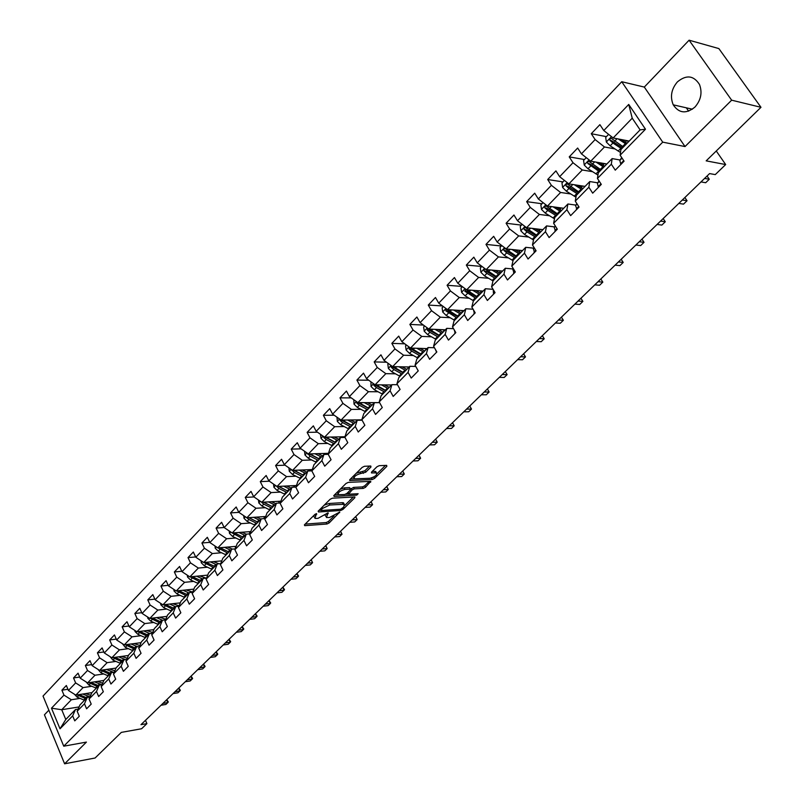 <?xml version="1.0" encoding="UTF-8"?>
<svg xmlns="http://www.w3.org/2000/svg" width="804" height="804" viewBox="0 0 804 804"><rect width="100%" height="100%" fill="white"/><g stroke="black" fill="none" stroke-linecap="round" stroke-linejoin="round"><path stroke-width="1.21" d="M316.535 513.605L314.967 514.359L304.495 524.781L304.766 525.655L326.967 524.007L329.158 522.952L339.74 512.078L329.499 517.515L326.424 517.525L328.092 512.821L318.042 518.319L316.183 518.459L314.907 518.329L316.535 513.605M677.41 81.887C671.33 89.093 669.943 96.741 673.239 104.832C678.978 113.364 686.214 114.108 694.937 107.073C700.977 100.108 702.495 92.581 699.48 84.47C693.681 75.425 686.325 74.561 677.41 81.887M370.956 467.013L370.775 466.018L364.483 466.28L362.182 467.375L349.861 479.626L349.73 480.561L372.282 479.506L374.533 478.44L386.835 466.36L386.674 465.375L379.227 465.677L376.945 466.772L371.649 471.988L371.498 472.923L376.433 472.893C377.297 475.003 375.146 476.792 369.981 478.269L354.423 478.872C353.539 476.732 355.71 474.933 360.926 473.455L365.669 472.249L370.956 467.013L370.433 466.039M48.863 710.183L44.441 714.806L64.611 763.8L95.103 758.001L121.324 732.384L141.594 728.756L146.901 723.63L140.981 724.675L709.58 173.584L715.269 174.609L725.67 164.559L716.264 150.991M731.65 100.178L689.098 40.2L644.305 87.073L685.028 146.559L731.65 100.178L760.976 107.304L706.173 160.86L725.67 164.559M685.028 146.559L662.727 142.147L63.747 746.192L43.024 696.073L621.733 81.727L662.727 142.147M64.611 763.8L86.43 742.092L63.747 746.192M332.374 498.199L330.112 499.284L318.273 511.063L318.525 511.977L340.735 510.49L342.946 509.424L354.785 497.807L354.936 496.922L332.374 498.199M333.911 495.495L345.991 483.485L348.273 482.39L370.815 481.325L365.468 487.324L363.227 488.4L354.303 488.882L352.041 489.958L348.484 494.229L358.142 493.726L356.725 495.123L334.152 496.44L333.911 495.495M689.098 40.2L718.866 48.582L760.976 107.304M606.407 136.65L591.272 133.715L595.131 139.574L581.453 153.876L577.654 148.036L569.232 156.88L573.001 162.72L559.644 176.689L555.926 170.88L547.705 179.523L551.383 185.322L538.338 198.98L534.7 193.191L526.66 201.633L530.268 207.412L517.505 220.758L513.947 215L506.098 223.251L509.625 228.999L497.153 242.044L493.666 236.316L485.988 244.386L489.445 250.114L477.244 262.868L473.837 257.159L466.33 265.059L469.707 270.747L457.777 283.229L454.441 277.551L447.094 285.269L450.411 290.937L438.743 303.148L435.466 297.5L428.281 305.058L431.527 310.696L420.1 322.635L416.894 317.017L409.859 324.414L413.045 330.022L401.869 341.71L398.724 336.122L391.839 343.358L394.955 348.936L384.01 360.383L380.935 354.815L374.192 361.911L377.247 367.458L366.534 378.664L363.508 373.136L356.906 380.071L359.901 385.598L349.408 396.573L346.444 391.066L339.981 397.869L342.916 403.367L332.635 414.12L329.73 408.643L323.389 415.306L326.273 420.773L316.203 431.306L313.349 425.859L307.138 432.381L309.972 437.828L300.103 448.15L297.299 442.733L291.219 449.124L293.993 454.541L284.314 464.662L281.571 459.265L275.601 465.546L278.325 470.923L268.837 480.852L266.144 475.486L260.285 481.636L262.968 486.993L253.662 496.721L251.019 491.385L245.27 497.415L247.903 502.741L238.778 512.289L236.175 506.982L230.547 512.902L233.13 518.198L224.175 527.555L221.623 522.278L216.095 528.087L218.638 533.353L209.854 542.539L207.342 537.293L201.925 542.991L204.417 548.227L195.794 557.242L193.332 552.016L188.005 557.614L190.458 562.83L181.995 571.674L179.573 566.478L174.357 571.966L176.759 577.151L168.448 585.845L166.076 580.669L160.941 586.066L163.312 591.221L155.152 599.754L152.82 594.608L147.785 599.905L150.107 605.03L142.097 613.412L139.795 608.296L134.851 613.492L137.132 618.598L129.273 626.818L127.012 621.733L122.148 626.839L124.399 631.914L116.67 639.994L114.449 634.939L109.676 639.954L111.887 645.009L104.299 652.948L102.108 647.913L97.415 652.838L99.595 657.863L92.138 665.662L89.978 660.657L85.375 665.501L87.515 670.496L80.179 678.164L78.058 673.179L73.536 677.943L75.636 682.918L68.43 690.455L66.35 685.5L61.898 690.174L63.968 695.118L51.476 708.193L60.019 728.806L65.787 719.479L75.465 709.55L78.109 709.118M591.272 133.715L599.895 124.66L603.784 130.529L628.728 104.44L645.481 129.223L620.125 155.192L624.085 161.182L615.261 170.167L611.331 164.197L597.432 178.438L601.312 184.387L592.689 193.171L588.85 187.231L575.272 201.131L579.061 207.06L570.639 215.633L566.88 209.723L553.624 223.301L557.333 229.2L549.102 237.582L545.434 231.693L532.469 244.969L536.097 250.828L528.057 259.019L524.459 253.17L511.796 266.134L515.344 271.973L507.485 279.983L503.967 274.154L491.586 286.837L495.053 292.646L487.375 300.475L483.928 294.676L471.817 307.078L475.224 312.856L467.707 320.505L464.33 314.746L452.491 326.876L455.818 332.625L448.471 340.112L445.165 334.374L433.577 346.243L436.843 351.961L429.648 359.287L426.411 353.579L415.065 365.197L418.261 370.885L411.226 378.061L408.05 372.383L396.955 383.749L400.09 389.407L393.196 396.432L390.091 390.784L379.217 401.91L382.292 407.538L375.538 414.412L372.493 408.794L361.85 419.698L364.865 425.296L358.252 432.029L355.267 426.442L344.836 437.115L347.79 442.692L341.318 449.285L338.383 443.728L328.173 454.19L331.067 459.727L324.726 466.189L321.851 460.662L311.841 470.913L314.686 476.42L308.475 482.752L305.651 477.254L295.842 487.304L298.626 492.782L292.535 498.982L289.772 493.515L280.154 503.364L282.887 508.811L276.918 514.902L274.194 509.465L264.767 519.123L267.461 524.54L261.601 530.509L258.928 525.092L249.682 534.57L252.325 539.956L246.577 545.805L243.964 540.429L234.889 549.715L237.481 555.082L231.843 560.82L229.271 555.474L220.376 564.579L222.919 569.915L217.392 575.543L214.869 570.227L206.136 579.171L208.638 584.468L203.211 589.995L200.729 584.709L192.156 593.483L194.618 598.759L189.292 604.176L186.85 598.92L178.438 607.533L180.85 612.779L175.624 618.105L173.232 612.869L164.971 621.321L167.343 626.537L162.217 631.763L159.855 626.557L151.745 634.869L154.077 640.054L149.041 645.19L146.72 640.004L138.76 648.165L141.052 653.32L136.107 658.365L133.826 653.22L126.007 661.23L128.258 666.355L123.404 671.31L121.163 666.184L113.475 674.053L115.696 679.159L110.922 684.033L108.711 678.938L101.163 686.666L103.344 691.741L98.661 696.525L96.49 691.46L89.063 699.058L91.214 704.103L86.601 708.806L84.47 703.761L77.174 711.228L79.294 716.253L74.762 720.866L72.661 715.861L60.019 728.806M606.869 163.996L590.749 161.192L604.467 146.971L614.809 148.891M620.085 160.016L612.135 158.589L598.307 172.79L597.432 178.438M604.467 146.971L595.131 139.574M590.749 161.192L581.453 153.876M611.331 164.197L612.135 158.589M585.061 186.397L568.87 183.885L582.277 169.986L592.518 171.694M597.744 182.83L589.774 181.553L576.267 195.422L575.272 201.131M582.277 169.986L573.001 162.72M568.87 183.885L559.644 176.689M588.85 187.231L589.774 181.553M563.735 208.276L547.494 206.055L560.589 192.468L570.76 193.975M575.925 205.11L567.915 203.985L554.72 217.532L553.624 223.301M560.589 192.468L551.383 185.322M547.494 206.055L538.338 198.98M566.88 209.723L567.915 203.985M542.901 229.673L526.6 227.713L539.394 214.447L549.494 215.763M554.589 226.889L546.569 225.904L533.675 239.14L532.469 244.969M539.394 214.447L530.268 207.412M526.6 227.713L517.505 220.758M545.434 231.693L546.569 225.904M522.52 250.597L506.168 248.898L518.691 235.914L528.72 237.059M533.745 248.175L525.705 247.32L513.103 260.265L511.796 266.134M518.691 235.914L509.625 228.999M506.168 248.898L497.153 242.044M524.459 253.17L525.705 247.32M502.59 271.059L486.199 269.601L498.44 256.908L508.399 257.893M513.364 268.998L505.314 268.265L492.983 280.918L491.586 286.837M498.44 256.908L489.445 250.114M486.199 269.601L477.244 262.868M503.967 274.154L505.314 268.265M483.093 291.068L466.662 289.852L478.631 277.44L488.541 278.264M493.073 289.319L485.365 288.736L473.305 301.118L471.817 307.078M478.631 277.44L469.707 270.747M466.662 289.852L457.777 283.229M483.928 294.676L485.365 288.736M458.36 316.464L447.567 309.671L459.265 297.53L469.114 298.204M438.743 303.148L447.557 309.671L464.008 310.656M473.074 309.208L465.858 308.766L454.059 320.876L452.491 326.876M459.265 297.53L450.411 290.937M464.33 314.746L465.858 308.766M445.336 329.831L428.854 329.057L440.311 317.178L450.109 317.721M453.536 328.685L446.773 328.364L435.235 340.203L433.577 346.243M440.311 317.178L431.527 310.696M428.854 329.057L420.1 322.635M445.165 334.374L446.773 328.364M427.055 348.604L410.553 348.042L421.768 336.404L431.507 336.816M434.441 347.75L428.1 347.529L416.804 359.127L415.065 365.197M421.768 336.404L413.045 330.022M410.553 348.042L401.869 341.71M426.411 353.579L428.1 347.529M409.156 366.976L392.633 366.614L403.618 355.227L413.306 355.519M415.758 366.433L409.819 366.292L398.764 377.649L396.955 383.749M403.618 355.227L394.955 348.936M392.633 366.614L384.01 360.383M408.05 372.383L409.819 366.292M391.618 384.975L375.086 384.804L385.84 373.659L395.478 373.83M397.498 384.724L391.92 384.664L381.096 395.779L379.217 401.91M385.84 373.659L377.247 367.458M375.086 384.804L366.534 378.664M390.091 390.784L391.92 384.664M379.599 402.613L357.901 402.623L368.443 391.709L378.031 391.759M379.619 402.653L374.403 402.653L363.79 413.547L361.85 419.698M368.443 391.709L359.901 385.598M357.901 402.623L349.408 396.573M372.493 408.794L374.403 402.653M361.921 419.839L341.067 420.08L351.388 409.387L360.936 409.336M362.132 420.221L357.237 420.281L346.846 430.944L344.836 437.115M351.388 409.387L342.916 403.367M341.067 420.08L332.635 414.12M355.267 426.442L357.237 420.281M344.966 436.743L324.575 437.185L334.685 426.703L344.182 426.552M345.006 437.436L340.424 437.537L330.243 447.989L328.173 454.19M334.685 426.703L326.273 420.773M324.575 437.185L316.203 431.306M338.383 443.728L340.424 437.537M328.464 453.305L308.414 453.948L318.324 443.667L327.771 443.426M328.243 454.31L323.952 454.451L313.972 464.692L311.841 470.913M318.324 443.667L309.972 437.828M308.414 453.948L300.103 448.15M321.851 460.662L323.952 454.451M312.304 469.566L292.566 470.37L302.284 460.3L311.681 459.968M311.862 470.853L307.801 471.023L298.023 481.063L295.842 487.304M302.284 460.3L293.993 454.541M292.566 470.37L284.314 464.662M305.651 477.254L307.801 471.023M296.465 485.505L277.028 486.48L286.556 476.611L295.912 476.189M295.922 487.073L291.973 487.274L282.385 497.113L280.154 503.364M286.556 476.611L278.325 470.923M277.028 486.48L268.837 480.852M289.772 493.515L291.973 487.274M280.938 501.173L261.792 502.279L271.139 492.591L280.455 492.098M280.294 502.972L276.455 503.203L267.059 512.851L264.767 519.123M271.139 492.591L262.968 486.993M261.792 502.279L253.662 496.721M274.194 509.465L276.455 503.203M265.722 516.5L246.858 517.776L256.014 508.269L265.29 507.696M264.968 518.57L261.24 518.831L252.024 528.288L249.682 534.57M256.014 508.269L247.903 502.741M246.858 517.776L238.778 512.289M258.928 525.092L261.24 518.831M250.808 531.565L232.195 532.972L241.19 523.655L250.416 523.002M249.943 533.866L246.315 534.147L237.27 543.434L234.889 549.715M241.19 523.655L233.13 518.198M232.195 532.972L224.175 527.555M243.964 540.429L246.315 534.147M236.165 546.348L217.814 547.876L226.638 538.74L235.823 538.017M235.21 548.881L231.673 549.182L222.798 558.288L220.376 564.579M226.638 538.74L218.638 533.353M217.814 547.876L209.854 542.539M229.271 555.474L231.673 549.182M221.814 560.86L203.703 562.519L212.356 553.544L221.502 552.75M220.748 563.614L217.311 563.926L208.598 572.87L206.136 579.171M212.356 553.544L204.417 548.227M203.703 562.519L195.794 557.242M214.869 570.227L217.311 563.926M207.723 575.111L189.855 576.88L198.347 568.066L207.452 567.212M206.568 578.066L203.211 578.398L194.668 587.171L192.156 593.483M198.347 568.066L190.458 562.83M189.855 576.88L181.995 571.674M200.729 584.709L203.211 578.398M193.895 589.111L176.257 590.98L184.588 582.327L193.653 581.413M192.648 592.257L189.372 592.608L180.98 601.221L178.438 607.533M184.588 582.327L176.759 577.151M176.257 590.98L168.448 585.845M186.85 598.92L189.372 592.608M180.327 602.859L162.9 604.819L171.091 596.327L180.116 595.352M178.98 606.186L175.795 606.548L167.554 615.01L164.971 621.321M171.091 596.327L163.312 591.221M162.9 604.819L155.152 599.754M173.232 612.869L175.795 606.548M167.001 616.366L149.795 618.417L157.835 610.075L166.82 609.04M165.564 619.864L162.448 620.246L154.368 628.547L151.745 634.869M157.835 610.075L150.107 605.03M149.795 618.417L142.097 613.412M159.855 626.557L162.448 620.246L161.745 619.934L160.167 621.562L152.579 618.085M153.916 629.632L136.911 631.763L144.81 623.582L153.755 622.487M152.398 633.301L149.353 633.693L141.414 641.843L138.76 648.165M144.81 623.582L137.132 618.598M136.911 631.763L129.273 626.818M146.72 640.004L149.353 633.693M141.062 642.667L124.268 644.878L132.027 636.838L140.931 635.703M139.454 646.496L136.489 646.898L128.69 654.908L126.007 661.23M132.027 636.838L124.399 631.914M124.268 644.878L116.67 639.994M133.826 653.22L136.489 646.898M128.449 655.481L111.836 657.772L119.464 649.863L128.318 648.677M126.751 659.461L123.856 659.873L116.188 667.742L113.475 674.053M119.464 649.863L111.887 645.009M111.836 657.772L104.299 652.948M121.163 666.184L123.856 659.873M116.047 668.074L99.626 670.435L107.113 662.667L115.937 661.431M114.268 672.204L111.434 672.616L103.907 680.345L101.163 686.666M107.113 662.667L99.595 657.863M99.626 670.435L92.138 665.662M108.711 678.938L111.434 672.616M103.867 680.445L87.626 682.877L94.983 675.239L103.766 673.963M102.007 684.717L99.234 685.139L91.837 692.736L89.063 699.058M94.983 675.239L87.515 670.496M87.626 682.877L80.179 678.164M96.49 691.46L99.234 685.139M91.968 692.606L75.827 695.108L83.063 687.601L91.807 686.274M89.958 697.028L87.244 697.45L79.968 704.917L77.174 711.228M83.063 687.601L75.636 682.918M75.827 695.108L68.43 690.455M84.47 703.761L87.244 697.45M79.083 706.927L61.727 709.731L71.345 699.761L80.048 698.385M71.345 699.761L63.968 695.118M65.787 719.479L61.727 709.731L51.476 708.193M72.661 715.861L75.465 709.55M644.305 87.073L621.733 81.727M688.636 111.153L686.325 107.816M146.901 723.63L145.464 720.334M620.125 155.192L620.879 149.614L640.105 129.876L632.225 118.188L613.15 137.966L629.16 141.072M645.481 129.223L640.105 129.876M632.225 118.188L628.728 104.44M613.15 137.966L603.784 130.529M67.938 689.259L61.898 690.174M79.707 677.048L73.536 677.943M91.686 664.617L85.375 665.501M103.877 651.974L97.415 652.838M116.278 639.11L109.676 639.954M128.911 626.014L122.148 626.839M141.775 612.688L134.851 613.492M154.87 599.131L147.785 599.905M168.217 585.322L160.941 586.066M181.804 571.262L174.357 571.966M195.653 556.941L188.005 557.614M209.764 542.358L201.925 542.991M224.155 527.504L216.095 528.087M238.888 512.359L230.547 512.902M253.974 496.932L245.27 497.415M269.36 481.204L260.285 481.636M285.068 465.184L275.601 465.546M301.098 448.843L291.219 449.124M317.469 432.19L307.138 432.381M334.183 415.206L323.389 415.306M351.258 397.89L339.981 397.869M368.704 380.232L356.906 380.071M386.543 362.212L374.192 361.911M404.784 343.831L391.839 343.358M423.437 325.077L409.859 324.414M442.512 305.942L428.281 305.058M462.049 286.415L447.094 285.269M481.747 266.456L466.33 265.059M501.374 246.014L485.988 244.386M521.444 225.12L506.098 223.251M541.966 203.754L526.66 201.633M562.961 181.895L547.705 179.523M584.428 159.534L569.232 156.88M313.52 515.796L314.304 517.143M325.037 515.032L325.831 516.359M305.178 524.097L326.213 522.55L328.414 521.494L334.042 515.967M344.916 505.274L353.388 496.962M318.927 510.409L320.876 510.279M321.118 509.857L321.298 510.5L340.785 509.203L343.78 507.043L344.263 504.259L329.761 504.982L322.565 508.419L321.118 509.857L320.565 508.781M344.042 504.198L343.499 502.791L342.323 502.671L343.087 504.138M324.233 505.133L328.997 503.495L342.323 502.671M369.277 481.345L364.694 485.847L365.468 487.324M350.554 489.184L353.519 487.395L362.453 486.922L364.694 485.847M347.629 492.711L348.283 493.837M348.303 494.088L345.64 494.239M338.383 494.661L334.544 494.882M344.926 489.385C339.791 490.842 337.64 492.611 338.484 494.701L344.655 494.5L346.906 493.425L350.323 490.048L350.464 489.144L344.926 489.385L344.142 487.897L340.243 489.204M337.127 492.309L337.931 493.646M349.891 488.048L350.102 489.103M344.142 487.897L349.328 487.616M356.343 473.184L364.875 470.752L369.599 466.069M353.016 476.491L353.85 477.777M376.212 472.471L374.744 471.315L375.538 472.792M372.232 471.425L374.744 471.315M377.046 473.717L385.478 465.426M371.297 478.038L373.538 477.144M350.454 479.043L354.373 478.852M74.38 694.194L77.154 697.168L84.52 700.254M82.661 694.053L90.018 696.887M85.646 693.591L90.721 695.279M77.254 694.887L85.948 698.787M86.842 697.862L79.104 694.596M162.921 703.41L167.805 702.595L165.895 704.445L161.001 705.269M166.75 699.701L168.307 701.922L167.805 702.595L166.589 699.862M86.068 681.892L88.882 685.038L96.289 688.164M94.45 681.852L101.847 684.747M97.445 681.41L102.691 683.159M88.953 682.676L97.736 686.676M98.651 685.742L90.822 682.395M97.957 669.37L100.822 672.687L108.269 675.873M106.45 669.451L113.525 672.315M109.444 669.018L114.861 670.817M100.852 670.255L109.736 674.365M110.671 673.4L102.751 669.983M174.991 691.721L179.885 690.927L177.935 692.807L173.041 693.601M178.8 688.023L180.357 690.264L179.885 690.927L178.639 688.174M187.252 679.832L192.156 679.058L190.176 680.978L185.272 681.752M191.05 676.154L192.618 678.415L192.156 679.058L190.9 676.295M110.058 656.627L112.962 660.134L120.449 663.37M118.66 656.828L125.424 659.652M121.665 656.416L127.263 658.275M112.962 657.612L121.947 661.833M122.891 660.858L114.882 657.35M122.369 643.662L125.313 647.351L132.841 650.637M131.072 643.984L137.544 646.758M134.087 643.582L139.876 645.501M125.283 644.748L134.368 649.079M135.333 648.084L127.223 644.496M134.901 630.457L135.022 631.532L137.886 634.346L145.454 637.693M143.715 630.909L149.896 633.622M146.73 630.537L152.72 632.507M137.816 631.653L147.011 636.095M147.986 635.09L139.785 631.401M199.724 667.742L204.638 666.998L202.618 668.948L197.714 669.692M203.502 664.074L205.09 666.365L204.638 666.998L203.352 664.225M212.417 655.441L217.331 654.737L215.281 656.717L210.367 657.431M216.175 651.803L217.763 654.114L217.331 654.737L216.025 651.943M225.311 642.939L230.235 642.255L228.155 644.275L223.231 644.959M229.06 639.311L230.658 641.652L230.235 642.255L228.919 639.451M147.645 617.02L147.795 618.276L150.69 621.11L158.298 624.507M156.579 617.603L161.745 619.934M159.604 617.241L165.805 619.271M150.579 618.316L159.875 622.889M160.88 621.864L160.167 621.562M238.436 630.215L243.361 629.562L241.25 631.612L236.326 632.266M242.155 626.607L243.773 628.969L243.361 629.562L242.024 626.748M160.629 603.332L160.8 604.769L163.714 607.633L171.363 611.09M169.684 604.055L175.604 606.739M172.709 603.714L179.131 605.804M163.564 604.749L172.971 609.442M173.996 608.397L165.594 604.518M251.793 617.271L256.727 616.658L254.566 618.738L249.642 619.361M255.491 613.693L257.109 616.075L256.727 616.658L255.36 613.814M173.845 589.392L174.036 591.02L176.98 593.915L184.679 597.432M183.021 590.257L188.99 593M186.056 589.945L192.709 592.096M176.79 590.92L186.317 595.754M187.352 594.689L178.84 590.699M265.38 604.106L270.315 603.513L268.124 605.633L263.189 606.226M269.059 600.548L270.687 602.95L270.315 603.513L268.928 600.668M187.302 575.192L187.523 577.021L190.498 579.935L198.226 583.513M196.598 576.207L202.618 579.001M199.643 575.915L206.075 578.116M190.257 576.84L199.894 581.805M200.95 580.719L192.337 576.629M279.209 590.699L284.154 590.146L281.913 592.307L276.978 592.86M282.857 587.161L284.495 589.603L284.154 590.146L282.737 587.282M201.01 560.72L201.251 562.76L204.256 565.704L212.025 569.353M221.381 561.966L221.18 560.921M210.437 561.895L216.507 564.75M213.472 561.624L218.979 563.775M203.975 562.488L213.723 567.604M214.799 566.498L206.085 562.297M293.289 577.051L298.234 576.538L295.952 578.739L291.018 579.262M296.917 573.543L298.555 576.006L298.234 576.538L296.797 573.654M214.969 545.966L215.241 548.238L218.266 551.202L226.085 554.911M235.471 548.187L235.17 546.429M224.527 547.323L230.647 550.227M227.572 547.062L232.406 549.122M217.944 547.866L227.823 553.142M228.909 552.016L220.085 547.695M307.62 563.162L312.565 562.679L310.254 564.921L305.309 565.403M311.218 559.684L312.565 562.679L311.108 559.785M229.19 530.941L229.502 533.434L232.547 536.429L240.416 540.208M249.773 533.886L249.421 531.665M238.888 532.459L245.059 535.434M241.934 532.228L246.285 534.188M232.145 532.931L242.175 538.399M243.29 537.253L234.356 532.811M234.979 533.223L234.175 532.821M322.213 549.021L327.158 548.579L324.796 550.861L319.861 551.303M325.781 545.564L327.158 548.579L325.67 545.665M243.682 515.615L244.024 518.349L247.109 521.374L255.009 525.223M264.315 518.62L263.933 516.62M253.521 517.324L259.752 520.359M256.566 517.113L260.958 519.113M246.557 517.565L248.898 519.525L256.808 523.374M256.858 521.695L248.637 517.655M257.943 522.208L248.888 517.635M337.077 534.62L342.022 534.218L339.62 536.539L334.675 536.941M340.605 531.193L342.022 534.218L340.514 531.293M258.456 499.998L258.828 502.972L261.943 506.038L269.883 509.947M279.109 503.043L278.717 501.284M268.425 501.887L274.717 504.992M271.481 501.706L275.923 503.756M261.169 501.847L263.762 504.148L271.722 508.068M272.295 506.61L263.38 502.188M272.878 506.882L263.702 502.168M352.212 519.947L357.157 519.585L354.705 521.947L349.77 522.319M355.71 516.56L357.157 519.585L355.619 516.64M273.511 484.068L273.923 487.304L277.058 490.39L285.048 494.38M294.163 487.164L293.782 485.636M283.631 486.149L289.973 489.324M286.686 485.998L291.169 488.098M276.254 485.948L278.928 488.47L286.917 492.46M296.073 485.526L296.163 486.38M287.932 491.174L278.405 486.41M288.103 491.254L278.797 486.39M367.629 505.002L372.574 504.681L370.081 507.093L365.137 507.414M371.096 501.646L372.574 504.681L371.016 501.726M288.867 467.807L289.309 471.325L292.485 474.44L300.515 478.511M309.48 470.953L309.138 469.697M299.128 470.109L305.54 473.355M302.193 469.978L306.716 472.139M291.661 469.747L294.385 472.481L302.425 476.551M311.5 469.596L311.63 470.863M304.786 472.993L302.877 474.953L303.621 475.315L293.792 470.38L291.922 470.451M302.877 474.953L294.194 470.31M383.347 489.777L388.282 489.495L385.739 491.947L380.805 492.239M386.774 486.45L388.282 489.495L386.694 486.531M304.515 451.235L305.007 455.024L308.203 458.179L316.284 462.32M325.067 454.411L324.786 453.426M314.937 453.737L321.409 457.064M318.002 453.637L322.575 455.858M307.399 453.245L310.143 456.18L318.223 460.32M327.228 453.345L327.369 454.34M319.399 459.114L309.53 454.069L307.671 454.129M319.459 459.064L309.892 453.898M399.357 474.259L404.291 474.028L401.698 476.531L396.764 476.762M402.744 470.973L404.291 474.028L402.673 471.043M320.515 434.331L321.007 438.401L324.243 441.587L332.364 445.808M340.946 437.527L340.745 436.833M331.067 437.044L337.59 440.441M334.122 436.974L338.755 439.255M323.479 436.411L323.731 437.466L326.223 439.547L334.353 443.778M343.258 436.773L343.388 437.476M335.509 442.582L325.59 437.426L323.731 437.466M335.6 442.491L325.911 437.155M344.715 437.446L344.695 436.743M415.678 458.441L420.603 458.26L417.969 460.803L413.035 460.993M419.025 455.195L420.603 458.26L418.954 455.255M336.987 417.186L337.338 421.447L340.615 424.663L348.775 428.964M347.509 420.01L354.102 423.487M350.574 419.969L355.257 422.311M339.911 419.256L340.112 420.482L342.625 422.572L350.795 426.884M351.951 425.708L341.971 420.452L340.112 420.482M352.072 425.577L342.243 420.07M432.311 442.311L437.235 442.18L434.552 444.783L429.627 444.924M435.617 439.115L437.235 442.18L435.557 439.165M353.79 399.688L354.011 404.141L357.308 407.387L365.518 411.779M373.8 403.266L373.599 402.613M364.292 402.623L370.956 406.191M367.358 402.623L372.091 405.025M356.695 401.759L356.825 403.136L359.368 405.266L367.579 409.658M368.724 408.482L358.695 403.136L356.825 403.136M368.885 408.321L358.906 402.623M449.275 425.869L454.19 425.788L451.456 428.442L446.532 428.532M452.531 422.713L454.19 425.788L452.481 422.763M370.945 381.83L371.016 386.483L374.352 389.759L382.603 394.231M390.794 385.83L390.523 384.965M381.428 384.875L388.151 388.533M384.483 384.905L389.277 387.377M373.84 383.92L373.89 385.438L376.453 387.588L384.714 392.071M385.84 390.915L375.759 385.458L373.89 385.438M386.041 390.704L375.91 384.814M466.581 409.105L471.486 409.075L468.692 411.779L463.777 411.809M469.787 405.99L471.486 409.075L469.747 406.03M388.453 363.599L387.829 364.252L388.382 368.453L391.749 371.77L400.05 376.322M408.13 368.021L407.789 366.946M398.915 366.755L405.718 370.513M401.97 366.825L406.824 369.368M391.377 365.709L391.307 367.368L393.89 369.549L402.191 374.121M403.306 372.976L393.176 367.408L391.307 367.368M403.558 372.724L393.267 366.634M399.859 388.995L399.297 387.98M484.219 392L489.123 392.03L486.279 394.784L481.375 394.764M487.385 388.935L489.123 392.03L487.355 388.965M406.342 344.966L405.548 345.8L406.11 350.041L409.517 353.388L417.859 358.041M425.839 349.851L425.396 348.544M416.763 348.253L423.648 352.102M419.819 348.353L424.743 350.976M409.306 347.137L409.095 348.916L411.698 351.127L420.05 355.79M421.145 354.664L410.965 348.986L409.095 348.916M421.437 354.363L410.995 348.052M418.211 370.945L417.005 368.654M502.229 374.553L507.123 374.634L504.208 377.448L499.314 377.367M507.123 374.634L505.314 371.559L507.123 374.634M424.612 325.942L423.638 326.957L424.221 331.238L427.658 334.625L436.039 339.378M443.908 331.298L443.366 329.74M434.994 329.349L441.959 333.308M438.049 329.489L443.034 332.193M427.668 328.193L427.266 330.072L429.889 332.313L438.28 337.077M439.366 335.961L429.125 330.163L427.266 330.072M439.708 335.62L429.085 329.067M436.562 352.242L435.336 349.328M520.6 356.745L525.484 356.896L522.51 359.76L517.635 359.619M523.655 353.78L525.484 356.896L523.635 353.8M443.285 306.505L442.13 307.711L442.713 312.032L446.19 315.449L454.622 320.304M462.37 312.344L461.717 310.525M453.617 310.032L460.662 314.103M456.662 310.223L461.717 313.007M446.491 308.877L445.818 310.826L456.913 317.952M457.978 316.856L447.677 310.937L445.818 310.826M455.305 333.137L454.159 329.761M539.353 338.564L544.218 338.775L541.192 341.71L536.328 341.499M544.218 338.775L542.338 335.67L544.218 338.775M462.36 286.646L461.014 288.043L461.617 292.405L465.124 295.862L473.596 300.817M481.224 292.998L480.44 290.877M472.641 290.294L479.777 294.485M475.687 290.525L480.812 293.41M477.425 296.897L466.069 289.44L464.782 291.159L475.938 298.415M476.993 297.339L466.642 291.289L464.782 291.159M474.471 313.62L473.476 309.892M558.499 320.012L563.353 320.293L560.257 323.278L555.403 323.007M563.353 320.293L561.433 317.168M481.857 266.335L480.32 267.943L480.923 272.345L484.48 275.852L493.003 280.897M500.48 273.219L499.575 270.787M492.088 270.124L499.304 274.425M495.123 270.395L500.329 273.37M496.902 276.898L485.325 269.189L484.299 269.239L484.018 270.847L486.862 273.38L495.395 278.445M496.42 277.39L486.018 271.219L484.169 271.059M494.058 293.661L493.455 293.309L493.244 289.611M578.046 301.068L582.88 301.41L579.724 304.465L574.89 304.123M582.88 301.41L580.93 298.274M501.796 245.572L500.058 247.391L500.671 251.843L504.259 255.381L513.012 260.647M520.087 252.808L519.123 250.245M511.957 249.491L519.273 253.923M514.982 249.813L520.278 252.898M516.821 256.446L505.203 248.617L503.967 248.818L503.827 250.285L506.701 252.858L515.274 258.034M516.279 256.999L505.827 250.697L503.977 250.506M514.078 273.259L512.912 269.621L513.454 268.868M598.015 281.712L602.829 282.134L599.603 285.249L594.779 284.847M602.829 282.134L600.829 278.978M522.188 224.346L520.228 226.386L520.861 230.879L524.489 234.456L533.504 239.964M539.986 231.612L539.122 229.22M532.278 228.396L539.695 232.969M535.293 228.758L540.68 231.954M537.183 235.542L525.525 227.592L524.248 227.763L524.087 229.271L526.982 231.884L535.595 237.17M536.59 236.155L526.077 229.713L524.238 229.492M534.559 252.396L533.333 248.768L534.127 247.642M618.407 261.943L623.2 262.436L619.904 265.621L615.11 265.139M623.2 262.436L621.17 259.27M543.052 202.618L540.871 204.899L541.504 209.442L545.182 213.06L554.479 218.819M560.287 209.874L559.594 207.713M553.051 206.809L560.579 211.522M556.056 207.221L561.534 210.537M558.006 214.165L546.308 206.085L544.991 206.226L544.8 207.774L547.735 210.417L556.388 215.824M557.353 214.829L546.79 208.246L544.961 208.005M555.504 231.06L554.207 227.442L555.262 225.914M639.25 241.753L644.024 242.316L640.657 245.572L635.874 245.019M644.024 242.316L641.944 239.14M564.398 180.397L561.976 182.92L562.629 187.503L566.348 191.171L575.955 197.191M580.99 187.553L580.548 185.694M574.297 184.729L581.935 189.593M577.292 185.191L582.88 188.628M579.312 192.297L567.584 184.086L566.207 184.196L565.996 185.784L568.961 188.468L577.654 193.995M578.599 193.02L567.986 186.297L566.157 186.015M584.498 186.97L584.186 186.257M576.93 209.221L575.574 205.623L576.9 203.683M660.546 221.11L665.29 221.753L661.853 225.08L657.099 224.447M665.29 221.753L663.169 218.557M586.247 157.654L583.583 160.418L584.247 165.061L588.005 168.77L597.955 175.091M602.196 164.709L602.045 163.162M596.035 162.117L603.804 167.152M599.02 162.629L604.719 166.217M601.111 169.915L589.533 161.765C587.975 161.081 587.412 161.664 587.835 163.503L599.412 171.654M600.337 170.709L589.654 163.815L587.845 163.513L589.664 163.825M606.075 164.81L605.613 163.775M598.869 186.88L598.186 186.538L597.432 183.282L599.04 180.91M682.315 200.005L687.038 200.739L683.521 204.136L678.797 203.412M687.038 200.739L684.877 197.523M608.608 134.358L605.693 137.404L606.367 142.087L610.166 145.836L620.497 152.479M623.994 141.363L624.165 140.107M618.276 138.961L626.175 144.177M621.241 139.534L627.07 143.263M623.422 147.001L611.352 138.348L610.156 138.569L609.854 140.187L612.909 143.011L621.693 148.79M622.587 147.866L611.804 140.78L610.005 140.429M628.165 142.137L627.512 140.75M621.321 163.996L620.628 163.664L619.814 160.428L621.703 157.584M704.585 178.428L709.279 179.252L705.681 182.729L700.977 181.915M622.447 158.689L623.341 160.056M709.279 179.252L707.058 176.026M314.806 514.52L315.349 515.595M327.942 512.841L328.253 513.444M326.354 513.746L326.896 514.791M339.328 512.068L339.64 512.671M328.414 521.494L329.158 522.952M326.213 522.55L326.967 524.007M304.374 524.901L304.766 525.655M316.404 513.625L316.716 514.238M354.313 496.902L354.785 497.807M342.403 508.399L342.946 509.424M340.092 509.254L340.735 510.49M318.143 511.213L318.525 511.977M328.997 503.495L329.761 504.982M322.012 507.344L322.565 508.419M370.162 481.305L370.654 482.239M362.453 486.922L363.227 488.4M353.519 487.395L354.303 488.882M351.268 488.47L352.041 489.958M348.072 492.269L348.634 493.324M356.051 493.847L356.725 495.123M333.76 495.676L334.152 496.44M364.875 470.752L365.669 472.249M362.594 471.847L363.388 473.345M360.132 471.948L360.926 473.455M371.448 472.229L371.84 472.963M386.322 465.395L386.835 466.36M373.77 477.013L374.533 478.44M371.498 478.028L372.282 479.506M349.68 479.837L350.082 480.601M85.254 698.525L83.837 699.982M87.586 696.133L86.159 697.601M78.571 695.701L77.154 697.168M97.043 686.405L95.596 687.892M99.415 683.973L97.967 685.47M90.329 683.541L88.882 685.038M109.042 674.084L107.575 675.591M111.454 671.611L109.977 673.129M102.289 671.169L100.822 672.687M121.243 661.541L119.746 663.089M123.695 659.029L122.198 660.576M114.459 658.587L112.962 660.134M133.665 648.788L132.137 650.356M136.157 646.225L134.63 647.803M126.841 645.783L125.313 647.351M135.554 630.889L135.012 631.441M146.298 635.803L144.75 637.401M148.84 633.2L147.283 634.798M139.434 632.748L137.886 634.346M148.418 617.522L147.785 618.186M159.162 622.587L157.584 624.216M152.268 619.482L150.69 621.11M153.755 617.944L153.262 618.447M161.524 603.915L160.79 604.678M172.257 609.141L170.649 610.789M174.89 606.437L173.282 608.095M165.322 605.975L163.714 607.633M166.87 604.377L166.338 604.93M174.86 590.066L174.026 590.93M185.593 595.442L183.955 597.121M188.277 592.689L186.628 594.377M178.619 592.226L176.98 593.915M180.227 590.558L179.644 591.151M188.458 575.945L187.513 576.93M199.171 581.493L197.503 583.201M201.904 578.689L200.226 580.408M192.156 578.217L190.498 579.935M193.834 576.488L193.211 577.131M202.296 561.574L201.241 562.669M213 567.282L211.301 569.031M215.784 564.428L214.075 566.177M205.945 563.956L204.256 565.704M207.693 562.147L207.02 562.84M216.397 546.931L215.231 548.137M227.09 552.81L225.361 554.589M229.924 549.906L228.185 551.685M219.994 549.423L218.266 551.202M221.803 547.544L221.09 548.288M230.768 532.007L229.482 533.333M241.441 538.067L239.682 539.876M249.531 532.147L250.044 531.615M244.326 535.102L242.557 536.921M234.306 534.61L232.547 536.429M236.195 532.67L235.421 533.464M245.421 516.791L244.014 518.258M256.074 523.042L254.275 524.881M264.084 517.223L264.717 516.56M259.009 520.017L257.21 521.876M248.898 519.525L247.109 521.374M250.858 517.505L250.034 518.349M260.345 501.284L258.818 502.882M270.978 507.726L269.149 509.605M278.908 502.018L279.681 501.224M273.973 504.641L272.134 506.53M263.762 504.148L261.943 506.038M265.802 502.038L264.918 502.952M275.571 485.475L273.903 487.204M286.174 492.108L284.304 494.028M294.013 486.52L294.927 485.586M289.229 488.973L287.36 490.902M278.928 488.47L277.058 490.39M281.038 486.279L280.104 487.244M291.098 469.355L289.299 471.224M301.671 476.189L299.771 478.149M309.419 470.722L310.465 469.636M294.385 472.481L292.485 474.44M296.575 470.209L295.581 471.234M306.927 452.913L304.987 454.933M317.469 459.958L315.53 461.948M325.318 454.411L326.323 453.376M320.655 456.692L318.706 458.692M310.143 456.18L308.203 458.179M312.424 453.818L311.369 454.903M323.087 436.14L320.997 438.301M333.59 443.396L331.61 445.436M341.79 437.507L342.484 436.793M336.836 440.069L334.846 442.11M326.223 439.547L324.243 441.587M328.585 437.095L327.469 438.25M339.569 419.015L337.328 421.346M350.041 426.502L348.011 428.582M353.348 423.105L351.318 425.195M342.625 422.572L340.615 424.663M345.087 420.04L343.901 421.256M356.393 401.548L353.991 404.04M366.815 409.266L364.755 411.387M370.192 405.799L368.121 407.929M359.368 405.266L357.308 407.387M361.921 402.623L360.664 403.92M373.569 383.719L371.006 386.372M383.94 391.679L381.84 393.839M387.387 388.131L385.277 390.302M376.453 387.588L374.352 389.759M379.096 384.855L377.779 386.211M391.096 365.508L388.362 368.343M401.427 373.719L399.276 375.92M404.945 370.101L402.784 372.322M393.89 369.549L391.749 371.77M396.643 366.704L395.246 368.142M409.005 346.906L406.09 349.931M419.276 355.378L417.085 357.629M422.864 351.69L420.663 353.951M411.698 351.127L409.517 353.388M414.552 348.172L413.085 349.69M427.296 327.911L424.2 331.127M437.507 336.645L435.265 338.946M441.175 332.876L438.924 335.188M429.889 332.313L427.658 334.625M432.853 329.248L431.306 330.846M445.989 308.505L442.702 311.922M456.129 317.52L453.838 319.871M459.878 313.671L457.576 316.032M448.471 313.088L446.19 315.449M451.546 309.912L449.918 311.59M454.803 332.826L455.516 332.102M465.084 288.676L461.596 292.294M475.154 297.972L472.812 300.374M478.983 294.033L476.631 296.455M467.466 293.45L465.124 295.862M470.652 290.154L468.943 291.922M473.958 313.309L474.913 312.334M484.601 268.405L480.913 272.234M494.601 277.993L492.209 280.455M498.51 273.973L496.108 276.435M486.862 273.38L484.48 275.852M490.179 269.953L488.38 271.812M493.525 293.359L494.741 292.113M504.56 247.672L500.651 251.732M514.48 257.571L512.027 260.084M519.384 251.029L520.057 250.335M518.479 253.461L516.027 255.984M506.701 252.858L504.259 255.381M510.138 249.31L508.249 251.26M513.545 272.958L515.022 271.45M512.912 269.621L513.535 268.998M524.982 226.477L520.841 230.768M534.801 236.698L532.298 239.26M539.484 230.376L540.449 229.381M538.891 232.487L536.379 235.069M526.982 231.884L524.489 234.456M530.55 228.195L528.57 230.245M534.007 252.094L535.765 250.295M533.333 248.768L534.248 247.833M545.856 204.789L541.494 209.321M555.584 215.341L553.031 217.964M560.026 209.251L561.292 207.945M559.775 211.04L557.202 213.683M547.735 210.417L545.182 213.06M551.433 206.588L549.343 208.749M554.941 230.758L556.991 228.668M554.207 227.442L555.433 226.185M567.222 182.598L562.619 187.392M576.85 193.503L574.237 196.186M581.071 187.603L582.619 186.015M581.131 189.101L578.508 191.794M568.961 188.468L566.348 191.171M572.8 184.488L570.609 186.759M576.357 208.919L578.719 206.517M575.574 205.623L577.121 204.035M589.091 159.895L584.227 164.941M598.608 171.141L595.935 173.895M602.899 165.162L604.447 163.574M602.99 166.639L600.307 169.403M590.679 166.006L588.005 168.77M594.669 161.875L592.367 164.257M598.276 186.578L600.96 183.855M597.432 183.282L599.332 181.352M611.482 136.64L606.357 141.966M620.879 148.268L618.135 151.082M625.251 142.187L626.788 140.61M625.361 143.655L622.608 146.489M612.909 143.011L610.166 145.836M617.05 138.72L614.638 141.213M611.864 140.831L610.055 140.479M620.718 163.704L623.733 160.639M619.814 160.428L622.065 158.127M692.405 109.203L673.239 104.832M320.293 509.053L320.886 510.198M343.499 502.791L344.263 504.259M349.69 487.656L350.464 489.144M375.639 471.405L376.433 472.893"/></g></svg>
